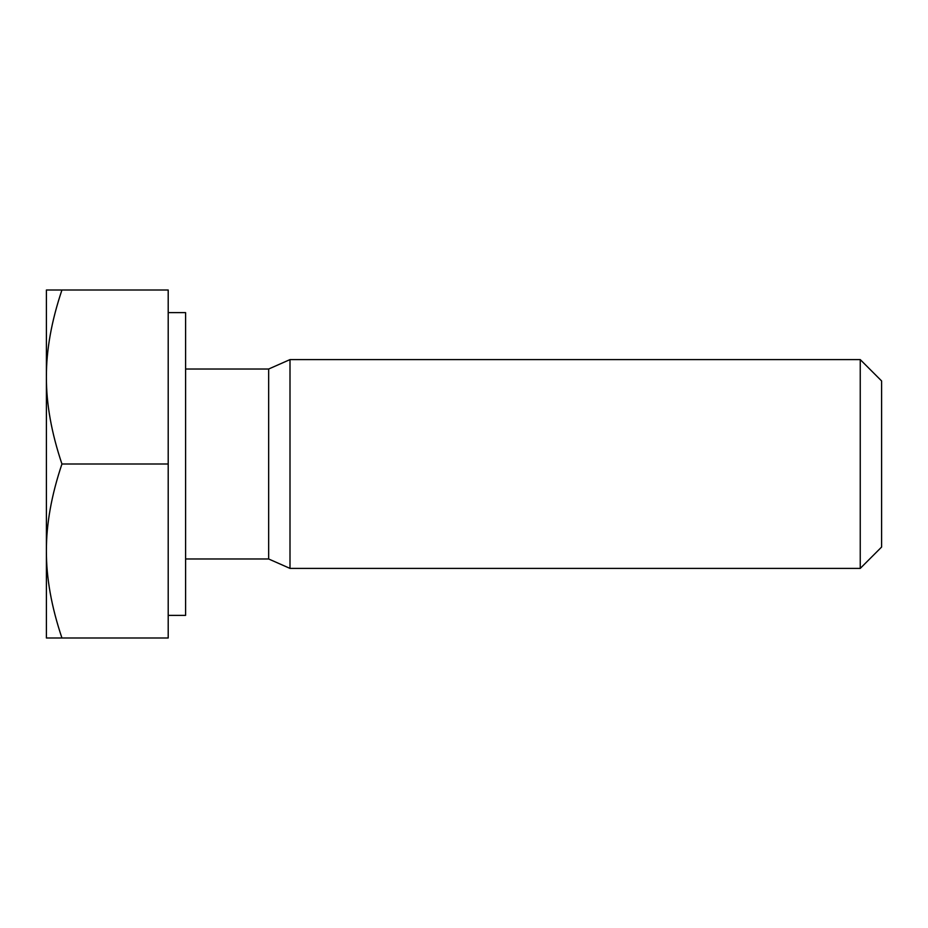 <?xml version="1.0" encoding="UTF-8"?>
<svg xmlns="http://www.w3.org/2000/svg" width="928" height="928" viewBox="0 0 928 928"><rect width="100%" height="100%" fill="white"/><g stroke="black" fill="none" stroke-linecap="round" stroke-linejoin="round"><path stroke-width="1.39" d="M860.244 464L860.244 568.4L881.6 547.056L881.6 380.944L860.244 359.6L860.244 464M185.6 369.019L268.656 369.019L290 359.6L290 568.4L860.244 568.4M46.4 551C46.284 577.877 51.469 606.877 61.944 638L46.4 638L46.4 377C46.284 403.877 51.469 432.877 61.944 464C51.469 495.123 46.284 524.123 46.4 551M46.4 290L61.944 290C51.469 321.123 46.284 350.123 46.4 377L46.4 290M61.944 464L168.2 464L168.2 290L61.944 290M168.2 464L168.2 638L61.944 638M168.2 312.62L185.6 312.62L185.6 615.38L168.2 615.38M268.656 369.019L268.656 558.981L290 568.4M290 359.6L860.244 359.6M185.6 558.981L268.656 558.981"/></g></svg>
